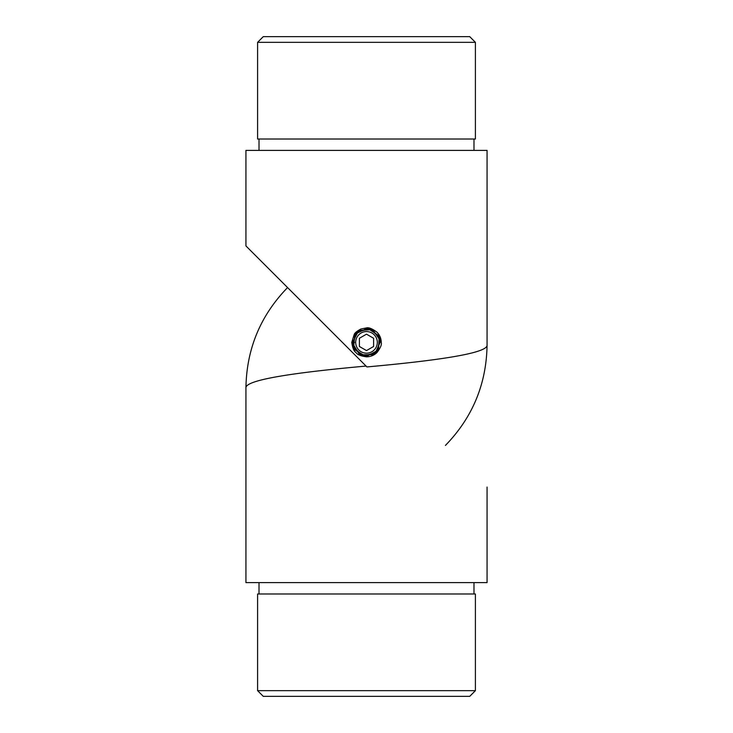 <?xml version="1.0" encoding="UTF-8"?>
<svg xmlns="http://www.w3.org/2000/svg" width="733" height="733" viewBox="0 0 733 733"><rect width="100%" height="100%" fill="white"/><g stroke="black" fill="none" stroke-linecap="round" stroke-linejoin="round"><path stroke-width="1.1" d="M475.405 690.66L469.725 696.35L263.275 696.35L257.595 690.66L475.405 690.66L475.405 593.987L257.595 593.987L257.595 690.66M473.985 593.987L473.985 582.607M331.453 331.453L366.069 366.069C301.355 371.915 244.336 379.382 245.931 388.114L245.931 582.607L487.069 582.607L487.069 487.069M257.595 42.34L263.275 36.65L469.725 36.65L475.405 42.34L257.595 42.34L257.595 139.013L475.405 139.013L475.405 42.34M259.015 139.013L259.015 150.393M366.931 366.931L245.931 245.931L366.931 366.931C431.645 361.085 488.664 353.618 487.069 344.886L487.069 150.393L245.931 150.393L245.931 245.931M351.767 342.375L354.25 334.34C354.799 332.892 356.998 331.124 360.856 329.016L366.491 327.917C368.736 327.266 372.208 328.677 376.918 332.15C379.731 334.981 381.169 338.389 381.233 342.375C381.902 344.583 380.464 347.992 376.918 352.6C374.022 355.358 370.541 356.769 366.491 356.824C360.654 356.009 357.182 354.598 356.082 352.591C354.03 351.501 352.591 348.093 351.767 342.375L354.561 342.375M359.39 338.27L359.39 346.48L366.5 350.585L373.61 346.48L373.61 338.27L366.5 334.166L359.39 338.27M371.906 351.73A10.803 10.803 0 0 0 371.906 333.011A10.803 10.803 0 0 0 355.697 342.375A10.803 10.803 0 0 0 371.906 351.73M373.61 354.68L359.591 354.799L352.289 342.833L358.794 330.427L372.785 329.621L380.674 341.212L374.783 353.929L360.847 355.413L352.408 344.226L357.658 331.234L371.512 329.062L380.491 339.828L375.873 353.059L362.148 355.908L352.655 345.6L356.614 332.159L370.183 328.641L380.17 338.472L376.881 352.087L363.495 356.265L353.04 346.938L355.661 333.176L368.818 328.347L379.721 337.143L377.779 351.025L364.878 356.495L353.553 348.239L354.809 334.285L367.425 328.182L379.144 335.879L378.576 349.879L366.271 356.586L354.186 349.476M259.015 593.987L259.015 582.607M245.931 388.114C246.508 349.091 260.389 315.575 287.574 287.574M473.985 139.013L473.985 150.393M487.069 344.886C486.492 383.909 472.611 417.425 445.426 445.426"/></g></svg>
